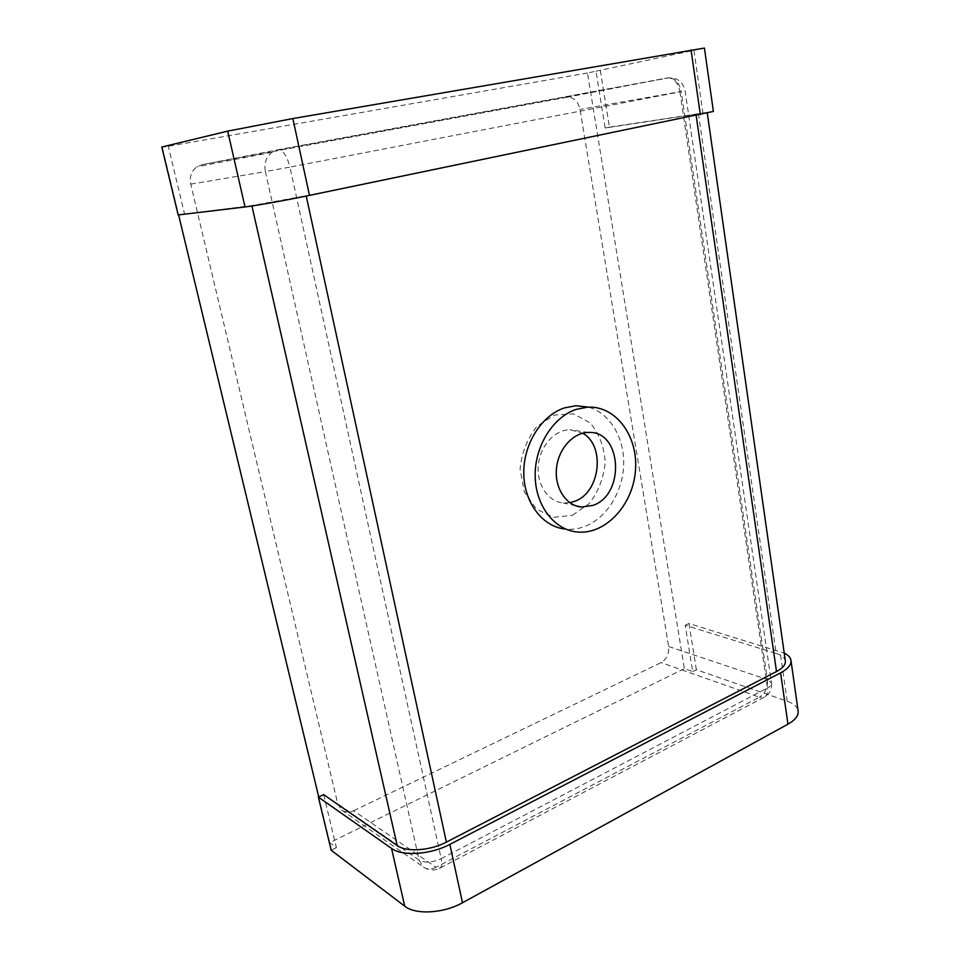 <?xml version="1.0" encoding="UTF-8"?>
<svg xmlns="http://www.w3.org/2000/svg" width="960" height="960" viewBox="0 0 960 960"><rect width="100%" height="100%" fill="white"/><g stroke="black" fill="none" stroke-linecap="round" stroke-linejoin="round"><path stroke-width="0.72" stroke-dasharray="4.8 3.6" d="M576.024 531.864L564.444 528.972C571.5 529.86 578.472 528.948 585.384 526.224C606.9 517.68 622.92 491.544 623.676 464.64C624.516 437.736 609.864 413.112 588.48 407.136M698.412 113.604L776.184 653.46L685.212 625.26L692.676 671.556L684.348 668.652L587.496 73.008L595.98 71.208L605.136 128.016L707.22 112.56L306.18 195.792L251.82 205.56L178.164 214.932M587.496 73.008L162.312 147.312L168.216 145.896L184.452 213.648M162.312 147.312L178.584 214.872M318.732 796.956L329.736 842.652L684.348 668.652M323.688 794.64L336.396 847.656L329.736 842.652M776.184 653.46C781.56 655.176 784.596 657.588 785.316 660.708M353.628 810.732L661.092 662.604C666.708 659.148 669.228 653.784 668.628 646.512L580.02 109.428C577.956 100.98 573.516 96.924 566.688 97.296L202.2 164.652L196.74 166.908C191.352 171.096 189.348 176.832 190.728 184.152L337.752 803.82L341.568 810C345.084 812.52 349.092 812.772 353.628 810.732L435.984 867.288L759.456 697.212L661.092 662.604M168.216 145.896L161.808 147.012M595.98 71.208L704.424 48.06M336.396 847.656L331.176 850.236M692.676 671.556L696.372 669.732L787.188 701.232C793.56 703.512 797.196 706.644 798.084 710.652M572.484 515.28L589.284 503.568C598.392 491.628 603.708 477.804 605.232 462.108C604.128 446.604 599.124 433.548 590.244 422.964L573.54 413.904L554.508 415.008L536.976 426.324C527.268 438.504 521.64 452.82 520.08 469.272L524.34 491.964L536.4 509.124L553.632 517.356L572.484 515.28M569.832 502.68L563.196 502.968C548.1 501.696 536.472 484.404 538.32 465.228C539.964 446.04 554.724 429.744 570 429.732L582.672 433.236M600.336 70.452L609.42 127.152L713.388 111.432M605.136 128.016L609.42 127.152M685.212 625.26L688.968 623.496L784.236 653.112M696.372 669.732L688.968 623.496M566.688 97.296L667.416 77.94L277.98 149.76L202.2 164.652M190.728 184.152L265.38 171.624L419.136 860.136L337.752 803.82M668.628 646.512L767.412 679.548L681.24 91.488L580.02 109.428M679.944 91.896L767.448 688.008L441.204 858.66L289.944 167.088L679.944 91.896C678.252 83.424 674.58 78.732 668.952 77.832L667.416 77.94C674.568 77.616 679.176 82.128 681.24 91.488L679.944 91.896M435.984 867.288C431.148 869.664 426.876 869.52 423.156 866.844L419.136 860.136C424.992 863.16 432.348 862.668 441.204 858.66C442.296 864.084 441.78 867.276 439.668 868.26L435.984 867.288M341.568 810L423.156 866.844C428.364 870.456 433.86 870.924 439.668 868.26L764.04 697.284C769.62 694.164 772.104 689.376 771.468 682.92C771.732 684.708 770.388 686.412 767.448 688.008C768.012 692.808 766.872 695.904 764.04 697.284L759.456 697.212C765.3 693.336 767.952 687.444 767.412 679.548L771.468 682.92L685.116 90.84C683.124 82.176 677.736 77.832 668.952 77.832L279.192 149.748C283.8 151.236 287.376 157.008 289.944 167.088L265.38 171.624C263.916 163.392 266.136 156.936 272.04 152.268L277.98 149.76L272.04 152.268L196.74 166.908M693.972 50.568L702.876 112.68M787.188 701.232L780.06 651.492M588.492 432.456L570 429.732M575.736 505.776L563.196 502.968"/><path stroke-width="1.44" d="M588.48 407.136L575.916 405.72L564.42 407.916C541.596 415.38 523.548 443.808 523.764 472.884C523.824 501.972 541.92 526.188 564.444 528.972M707.304 113.124L785.316 660.708C785.868 664.488 782.94 668.088 776.508 671.544L446.388 842.124C430.224 850.764 406.296 852.36 397.188 845.556L323.688 794.64L318.384 797.124L331.176 850.236L404.736 906.192L391.536 848.412L318.384 797.124M178.584 214.872L318.732 796.956M227.688 131.136L161.808 147.012L178.164 214.932L245.016 206.964C254.736 205.86 286.284 200.196 309.468 195.384L713.388 111.432L704.424 48.06L292.848 118.56L227.688 131.136L245.016 206.964M791.016 660.66L798.084 710.652C798.78 715.428 795.408 719.94 787.968 724.188L462.492 902.748C443.676 913.44 415.488 915.024 404.736 906.192M582.672 433.236C605.82 445.728 600.12 492.984 574.536 501.36L569.832 502.68M592.944 505.392L581.496 507.06C566.268 505.8 554.556 488.208 556.452 468.672C558.156 449.124 573.084 432.48 588.492 432.456C621.948 430.428 625.476 494.688 592.944 505.392M576.144 409.38L587.7 407.16C616.56 405.612 638.94 437.316 635.328 471.876C632.256 506.448 604.164 535.692 576.024 531.864C553.38 529.08 535.188 504.612 535.164 475.164C534.972 445.752 553.176 416.964 576.144 409.38M784.236 653.112C788.124 655.008 790.368 657.336 790.944 660.108C791.592 664.548 788.136 668.796 780.588 672.864L449.856 844.38C430.704 854.664 402.228 856.536 391.536 848.412M776.508 671.544L696.156 115.476M306.228 196.044L446.388 842.124M397.188 845.556L251.928 205.992M691.056 49.992L700.344 114.612M292.848 118.56L309.468 195.384M787.968 724.188L780.588 672.864M462.492 902.748L449.856 844.38M581.496 507.06L575.736 505.776M575.916 405.72L587.7 407.16"/></g></svg>
